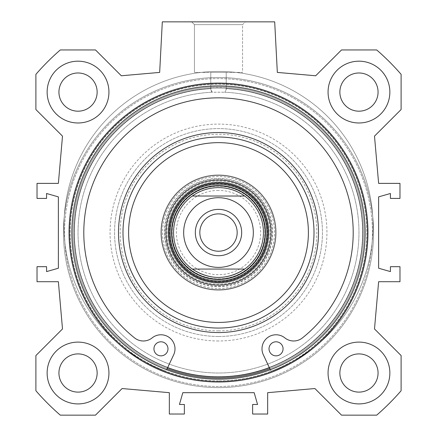 <?xml version="1.0" encoding="UTF-8"?>
<svg xmlns="http://www.w3.org/2000/svg" width="437" height="437" viewBox="0 0 437 437"><rect width="100%" height="100%" fill="white"/><g stroke="black" fill="none" stroke-linecap="round" stroke-linejoin="round"><path stroke-width="0.33" stroke-dasharray="2.19 1.64" d="M328.061 92.081A30.901 30.901 0 0 1 374.416 65.321A30.901 30.901 0 0 1 374.416 118.842A30.901 30.901 0 0 1 328.061 92.081A30.901 30.901 0 0 0 374.416 118.842A30.901 30.901 0 0 0 374.416 65.321A30.901 30.901 0 0 0 328.061 92.081M378.065 92.081A19.102 19.102 0 0 1 349.414 108.627A19.102 19.102 0 0 1 349.414 75.541A19.102 19.102 0 0 1 378.065 92.081M328.061 373.012A30.901 30.901 0 0 1 374.416 346.246A30.901 30.901 0 0 1 374.416 399.773A30.901 30.901 0 0 1 328.061 373.012A30.901 30.901 0 0 0 374.416 399.773A30.901 30.901 0 0 0 374.416 346.246A30.901 30.901 0 0 0 328.061 373.012M378.065 373.012A19.102 19.102 0 0 1 349.414 389.553A19.102 19.102 0 0 1 349.414 356.466A19.102 19.102 0 0 1 378.065 373.012M47.136 373.012A30.901 30.901 0 0 1 93.485 346.246A30.901 30.901 0 0 1 93.485 399.773A30.901 30.901 0 0 1 47.136 373.012A30.901 30.901 0 0 0 93.485 399.773A30.901 30.901 0 0 0 93.485 346.246A30.901 30.901 0 0 0 47.136 373.012M97.14 373.012A19.102 19.102 0 0 1 68.483 389.553A19.102 19.102 0 0 1 68.483 356.466A19.102 19.102 0 0 1 97.14 373.012M47.136 92.081A30.901 30.901 0 0 1 93.485 65.321A30.901 30.901 0 0 1 93.485 118.842A30.901 30.901 0 0 1 47.136 92.081A30.901 30.901 0 0 0 93.485 118.842A30.901 30.901 0 0 0 93.485 65.321A30.901 30.901 0 0 0 47.136 92.081M97.14 92.081A19.102 19.102 0 0 1 68.483 108.627A19.102 19.102 0 0 1 68.483 75.541A19.102 19.102 0 0 1 97.14 92.081M389.864 92.081A30.901 30.901 0 0 0 343.515 65.321A30.901 30.901 0 0 0 343.515 118.842A30.901 30.901 0 0 0 389.864 92.081M389.864 373.012A30.901 30.901 0 0 0 343.515 346.246A30.901 30.901 0 0 0 343.515 399.773A30.901 30.901 0 0 0 389.864 373.012M108.939 373.012A30.901 30.901 0 0 0 62.584 346.246A30.901 30.901 0 0 0 62.584 399.773A30.901 30.901 0 0 0 108.939 373.012M108.939 92.081A30.901 30.901 0 0 0 62.584 65.321A30.901 30.901 0 0 0 62.584 118.842A30.901 30.901 0 0 0 108.939 92.081M218.5 379.19A146.646 146.646 0 0 0 345.498 159.226A146.646 146.646 0 0 0 91.502 159.226A146.646 146.646 0 0 0 218.5 379.19A146.646 146.646 0 0 1 91.502 159.226A146.646 146.646 0 0 1 345.498 159.226A146.646 146.646 0 0 1 218.5 379.19A146.646 146.646 0 0 0 345.498 159.226A146.646 146.646 0 0 0 91.502 159.226A146.646 146.646 0 0 0 218.5 379.19M218.5 381.998A149.454 149.454 0 0 1 89.072 157.817A149.454 149.454 0 0 1 347.928 157.817A149.454 149.454 0 0 1 218.5 381.998M35.894 355.554L62.502 328.946L58.372 281.707L37.019 281.707L37.019 266.679L46.573 266.679L46.573 271.596L58.372 268.225L58.372 196.868L46.573 193.498L46.573 198.414L37.019 198.414L37.019 183.382L58.372 183.382L62.502 136.142L35.894 109.54L35.894 74.35A241.601 241.601 0 0 1 60.306 49.944L95.49 49.944L121.322 75.77L159.663 72.416L162.313 21.85L274.687 21.85L277.337 72.416L315.678 75.77L341.51 49.944L376.694 49.944A241.601 241.601 0 0 1 401.106 74.35L401.106 109.54L374.498 136.142L378.628 183.382L399.981 183.382L399.981 198.414L390.427 198.414L390.427 193.498L378.628 196.868L378.628 268.225L390.427 271.596L390.427 266.679L399.981 266.679L399.981 281.707L378.628 281.707L374.498 328.946L401.106 355.554L401.106 390.744A241.601 241.601 0 0 1 376.694 415.15L341.51 415.15L314.902 388.542L267.663 392.677L267.663 414.025L252.635 414.025L252.635 404.476L257.551 404.476L254.176 392.677L182.824 392.677L179.449 404.476L184.365 404.476L184.365 414.025L169.338 414.025L169.338 392.677L122.098 388.542L95.49 415.15L60.306 415.15A241.601 241.601 0 0 1 35.894 390.744L35.894 355.554M218.5 380.878A148.329 148.329 0 0 1 90.044 158.38A148.329 148.329 0 0 1 346.956 158.38A148.329 148.329 0 0 1 218.5 380.878A148.329 148.329 0 0 0 346.956 158.38A148.329 148.329 0 0 0 90.044 158.38A148.329 148.329 0 0 0 218.5 380.878M218.5 381.31A148.766 148.766 0 0 1 89.667 158.167A148.766 148.766 0 0 1 347.333 158.167A148.766 148.766 0 0 1 218.5 381.31A148.766 148.766 0 0 0 347.333 158.167A148.766 148.766 0 0 0 89.667 158.167A148.766 148.766 0 0 0 218.5 381.31M218.5 378.065A145.521 145.521 0 0 0 344.525 159.784A145.521 145.521 0 0 0 92.475 159.784A145.521 145.521 0 0 0 218.5 378.065A145.521 145.521 0 0 1 73.028 236.319A145.521 145.521 0 0 1 210.962 87.22L226.038 87.22A145.521 145.521 0 0 1 363.972 236.319A145.521 145.521 0 0 1 218.5 378.065A145.521 145.521 0 0 1 92.475 159.784A145.521 145.521 0 0 1 344.525 159.784A145.521 145.521 0 0 1 218.5 378.065A145.521 145.521 0 0 1 73.028 236.319A145.521 145.521 0 0 1 210.962 87.22L210.962 88.629L210.962 87.22L226.038 87.22L226.038 88.629A144.117 144.117 0 0 1 342.034 306.769A144.117 144.117 0 0 1 94.966 306.769A144.117 144.117 0 0 1 210.962 88.629L210.776 89.612L210.962 88.629A144.117 144.117 0 0 0 94.966 306.769A144.117 144.117 0 0 0 342.034 306.769A144.117 144.117 0 0 0 226.038 88.629L226.224 89.749L225.552 91.404L224.678 92.218A140.463 140.463 0 0 1 339.101 304.556A140.463 140.463 0 0 1 97.899 304.556A140.463 140.463 0 0 1 212.322 92.218L210.776 89.612L211.448 91.404L212.322 92.218L224.678 92.218L212.322 92.218A140.463 140.463 0 0 0 97.899 304.556A140.463 140.463 0 0 0 339.101 304.556A140.463 140.463 0 0 0 224.678 92.218L226.224 89.612L226.038 87.22A145.521 145.521 0 0 1 363.972 236.319A145.521 145.521 0 0 1 218.5 378.065A145.521 145.521 0 0 0 344.525 159.784A145.521 145.521 0 0 0 92.475 159.784A145.521 145.521 0 0 0 218.5 378.065A145.521 145.521 0 0 0 344.525 159.784A145.521 145.521 0 0 0 92.475 159.784A145.521 145.521 0 0 0 218.5 378.065M218.5 387.619A155.075 155.075 0 0 1 84.204 155.009A155.075 155.075 0 0 1 352.796 155.009A155.075 155.075 0 0 1 218.5 387.619A155.075 155.075 0 0 1 84.204 155.009A155.075 155.075 0 0 1 352.796 155.009A155.075 155.075 0 0 1 218.5 387.619A155.075 155.075 0 0 1 84.204 155.009A155.075 155.075 0 0 1 352.796 155.009A155.075 155.075 0 0 1 218.5 387.619A155.075 155.075 0 0 1 84.204 155.009A155.075 155.075 0 0 1 352.796 155.009A155.075 155.075 0 0 1 218.5 387.619A155.075 155.075 0 0 1 84.204 155.009A155.075 155.075 0 0 1 352.796 155.009A155.075 155.075 0 0 1 218.5 387.619A155.075 155.075 0 0 1 84.204 155.009A155.075 155.075 0 0 1 352.796 155.009A155.075 155.075 0 0 1 218.5 387.619M210.962 72.416L226.224 72.416L210.962 72.416M242.562 24.658L194.438 24.658L242.562 24.658L245.375 21.85L191.625 21.85L245.375 21.85L191.625 21.85L245.375 21.85L242.562 24.658L194.438 24.658L242.562 24.658L242.562 72.416L194.438 72.416L242.562 72.416L194.438 72.416L242.562 72.416L242.562 24.658M218.5 278.882A46.333 46.333 0 0 0 258.628 209.378A46.333 46.333 0 0 0 178.372 209.378A46.333 46.333 0 0 0 218.5 278.882M244.704 196.027A44.951 44.951 0 0 0 175.712 218.784A44.951 44.951 0 0 0 218.5 277.495A44.951 44.951 0 0 0 257.426 210.071A44.951 44.951 0 0 0 179.574 210.071A44.951 44.951 0 0 0 244.704 269.066M218.5 279.014A46.464 46.464 0 0 0 258.742 209.312A46.464 46.464 0 0 0 178.258 209.312A46.464 46.464 0 0 0 218.5 279.014A46.464 46.464 0 0 0 258.742 209.312A46.464 46.464 0 0 0 178.258 209.312A46.464 46.464 0 0 0 218.5 279.014M218.5 182.824A49.725 49.725 0 0 0 175.439 257.409A49.725 49.725 0 0 0 261.561 257.409A49.725 49.725 0 0 0 218.5 182.824M218.5 137.032A95.517 95.517 0 0 0 135.781 280.303A95.517 95.517 0 0 0 301.219 280.303A95.517 95.517 0 0 0 218.5 137.032A95.517 95.517 0 0 0 135.781 280.303A95.517 95.517 0 0 0 301.219 280.303A95.517 95.517 0 0 0 218.5 137.032M166.677 369.729L167.633 367.686A144.396 144.396 0 0 0 360.563 206.696A144.396 144.396 0 0 0 76.437 206.696A144.396 144.396 0 0 0 167.633 367.686L173.675 354.784A14.044 14.044 0 0 0 152.152 337.883A14.044 14.044 0 0 1 134.596 337.927A134.705 134.705 0 0 1 119.733 140.949A134.705 134.705 0 0 1 317.267 140.949A134.705 134.705 0 0 1 302.404 337.927A14.044 14.044 0 0 1 284.848 337.883A14.044 14.044 0 0 0 263.325 354.784L271.033 371.248L263.325 354.784A14.044 14.044 0 0 1 284.848 337.883A14.044 14.044 0 0 0 302.404 337.927A134.705 134.705 0 0 0 317.267 140.949A134.705 134.705 0 0 0 119.733 140.949A134.705 134.705 0 0 0 134.596 337.927A14.044 14.044 0 0 0 152.152 337.883A14.044 14.044 0 0 1 173.675 354.784L165.967 371.248A154.512 154.512 0 0 1 94.496 133.766A154.512 154.512 0 0 1 342.504 133.766A154.512 154.512 0 0 1 271.033 371.248L270.323 369.729M269.842 368.708A145.521 145.521 0 0 0 218.5 87.023A145.521 145.521 0 0 0 167.158 368.708M218.5 87.023A145.521 145.521 0 0 0 92.475 305.305A145.521 145.521 0 0 0 344.525 305.305A145.521 145.521 0 0 0 218.5 87.023M218.5 88.148A144.396 144.396 0 0 0 93.447 304.747A144.396 144.396 0 0 0 343.553 304.747A144.396 144.396 0 0 0 218.5 88.148M283.067 348.83A7.025 7.025 0 0 0 272.53 342.745A7.025 7.025 0 0 0 272.53 354.91A7.025 7.025 0 0 0 283.067 348.83A7.025 7.025 0 0 1 272.53 354.91A7.025 7.025 0 0 1 272.53 342.745A7.025 7.025 0 0 1 283.067 348.83A7.025 7.025 0 0 0 272.53 342.745A7.025 7.025 0 0 0 272.53 354.91A7.025 7.025 0 0 0 283.067 348.83M167.977 348.83A7.025 7.025 0 0 0 157.446 342.745A7.025 7.025 0 0 0 157.446 354.91A7.025 7.025 0 0 0 167.977 348.83A7.025 7.025 0 0 1 157.446 354.91A7.025 7.025 0 0 1 157.446 342.745A7.025 7.025 0 0 1 167.977 348.83A7.025 7.025 0 0 0 157.446 342.745A7.025 7.025 0 0 0 157.446 354.91A7.025 7.025 0 0 0 167.977 348.83M271.033 371.248A154.512 154.512 0 0 0 342.504 133.766A154.512 154.512 0 0 0 94.496 133.766A154.512 154.512 0 0 0 165.967 371.248A154.512 154.512 0 0 1 94.496 133.766A154.512 154.512 0 0 1 342.504 133.766A154.512 154.512 0 0 1 271.033 371.248A154.512 154.512 0 0 0 342.504 133.766A154.512 154.512 0 0 0 94.496 133.766A154.512 154.512 0 0 0 165.967 371.248L173.675 354.784A14.044 14.044 0 0 0 152.152 337.883A14.044 14.044 0 0 1 134.596 337.927A134.705 134.705 0 0 1 119.733 140.949A134.705 134.705 0 0 1 317.267 140.949A134.705 134.705 0 0 1 302.404 337.927A14.044 14.044 0 0 1 284.848 337.883A14.044 14.044 0 0 0 263.325 354.784L271.033 371.248M167.934 232.544A50.566 50.566 0 0 1 218.5 181.978A50.566 50.566 0 0 0 174.707 257.83A50.566 50.566 0 0 0 262.293 257.83A50.566 50.566 0 0 0 218.5 181.978A50.566 50.566 0 0 1 269.066 232.544A50.566 50.566 0 0 1 218.5 283.116A50.566 50.566 0 0 1 167.934 232.544M218.5 281.286A48.742 48.742 0 0 0 260.709 208.176A48.742 48.742 0 0 0 176.291 208.176A48.742 48.742 0 0 0 218.5 281.286M218.5 174.958A57.591 57.591 0 0 0 168.627 261.342A57.591 57.591 0 0 0 268.373 261.342A57.591 57.591 0 0 0 218.5 174.958A57.591 57.591 0 0 0 168.627 261.342A57.591 57.591 0 0 0 268.373 261.342A57.591 57.591 0 0 0 218.5 174.958M218.5 288.507A55.963 55.963 0 0 0 266.963 204.565A55.963 55.963 0 0 0 170.037 204.565A55.963 55.963 0 0 0 218.5 288.507M218.5 180.858A51.692 51.692 0 0 0 173.735 258.393A51.692 51.692 0 0 0 263.265 258.393A51.692 51.692 0 0 0 218.5 180.858M218.5 289.633A57.083 57.083 0 0 0 267.936 204.003A57.083 57.083 0 0 0 169.064 204.003A57.083 57.083 0 0 0 218.5 289.633A57.083 57.083 0 0 0 267.936 204.003A57.083 57.083 0 0 0 169.064 204.003A57.083 57.083 0 0 0 218.5 289.633A57.083 57.083 0 0 0 267.936 204.003A57.083 57.083 0 0 0 169.064 204.003A57.083 57.083 0 0 0 218.5 289.633M218.5 290.135A57.591 57.591 0 0 0 268.373 203.751A57.591 57.591 0 0 0 168.627 203.751A57.591 57.591 0 0 0 218.5 290.135M218.5 286.721A54.177 54.177 0 0 0 265.417 205.456A54.177 54.177 0 0 0 171.583 205.456A54.177 54.177 0 0 0 218.5 286.721M218.5 330.869A98.325 98.325 0 0 0 303.649 183.382A98.325 98.325 0 0 0 133.351 183.382A98.325 98.325 0 0 0 218.5 330.869M269.367 367.686A144.396 144.396 0 0 0 334.01 145.898A144.396 144.396 0 0 0 102.99 145.898A144.396 144.396 0 0 0 167.633 367.686M218.5 336.49A103.946 103.946 0 0 0 308.517 180.574A103.946 103.946 0 0 0 128.483 180.574A103.946 103.946 0 0 0 218.5 336.49A103.946 103.946 0 0 0 308.517 180.574A103.946 103.946 0 0 0 128.483 180.574A103.946 103.946 0 0 0 218.5 336.49M218.5 376.945A144.396 144.396 0 0 0 343.553 160.346A144.396 144.396 0 0 0 93.447 160.346A144.396 144.396 0 0 0 218.5 376.945M218.5 187.599A44.951 44.951 0 0 1 257.426 255.022A44.951 44.951 0 0 1 179.574 255.022A44.951 44.951 0 0 1 218.5 187.599M237.171 232.544A18.671 18.671 0 0 0 209.165 216.375A18.671 18.671 0 0 0 209.165 248.719A18.671 18.671 0 0 0 237.171 232.544M241.677 232.544A23.177 23.177 0 0 0 206.914 212.475A23.177 23.177 0 0 0 206.914 252.619A23.177 23.177 0 0 0 241.677 232.544M199.829 232.544A18.671 18.671 0 0 1 227.835 216.375A18.671 18.671 0 0 1 227.835 248.719A18.671 18.671 0 0 1 199.829 232.544A18.671 18.671 0 0 0 227.835 248.719A18.671 18.671 0 0 0 227.835 216.375A18.671 18.671 0 0 0 199.829 232.544M218.5 190.406A42.138 42.138 0 0 0 182.005 253.618A42.138 42.138 0 0 0 254.995 253.618A42.138 42.138 0 0 0 218.5 190.406M218.5 386.494A153.95 153.95 0 0 1 85.177 155.572A153.95 153.95 0 0 1 351.823 155.572A153.95 153.95 0 0 1 218.5 386.494A153.95 153.95 0 0 1 85.177 155.572A153.95 153.95 0 0 1 351.823 155.572A153.95 153.95 0 0 1 218.5 386.494A153.95 153.95 0 0 1 85.177 155.572A153.95 153.95 0 0 1 351.823 155.572A153.95 153.95 0 0 1 218.5 386.494A153.95 153.95 0 0 1 85.177 155.572A153.95 153.95 0 0 1 351.823 155.572A153.95 153.95 0 0 1 218.5 386.494M218.5 283.018A50.474 50.474 0 0 0 262.211 207.313A50.474 50.474 0 0 0 174.789 207.313A50.474 50.474 0 0 0 218.5 283.018M218.5 286.164A53.614 53.614 0 0 0 264.931 205.74A53.614 53.614 0 0 0 172.069 205.74A53.614 53.614 0 0 0 218.5 286.164M218.5 340.986A108.436 108.436 0 0 1 124.589 178.329A108.436 108.436 0 0 1 312.411 178.329A108.436 108.436 0 0 1 218.5 340.986M210.776 72.416L210.776 89.612L210.776 72.416M226.224 72.416L226.224 89.612L226.224 72.416M194.438 24.658L191.625 21.85L194.438 24.658L194.438 72.416L194.438 24.658"/><path stroke-width="0.66" d="M389.864 92.081A30.901 30.901 0 0 1 343.515 118.842A30.901 30.901 0 0 1 343.515 65.321A30.901 30.901 0 0 1 389.864 92.081M378.065 92.081A19.102 19.102 0 0 0 349.414 75.541A19.102 19.102 0 0 0 349.414 108.627A19.102 19.102 0 0 0 378.065 92.081M389.864 373.012A30.901 30.901 0 0 1 343.515 399.773A30.901 30.901 0 0 1 343.515 346.246A30.901 30.901 0 0 1 389.864 373.012M378.065 373.012A19.102 19.102 0 0 0 349.414 356.466A19.102 19.102 0 0 0 349.414 389.553A19.102 19.102 0 0 0 378.065 373.012M108.939 373.012A30.901 30.901 0 0 1 62.584 399.773A30.901 30.901 0 0 1 62.584 346.246A30.901 30.901 0 0 1 108.939 373.012M97.14 373.012A19.102 19.102 0 0 0 68.483 356.466A19.102 19.102 0 0 0 68.483 389.553A19.102 19.102 0 0 0 97.14 373.012M108.939 92.081A30.901 30.901 0 0 1 62.584 118.842A30.901 30.901 0 0 1 62.584 65.321A30.901 30.901 0 0 1 108.939 92.081M97.14 92.081A19.102 19.102 0 0 0 68.483 75.541A19.102 19.102 0 0 0 68.483 108.627A19.102 19.102 0 0 0 97.14 92.081M218.5 379.19A146.646 146.646 0 0 1 91.502 159.226A146.646 146.646 0 0 1 345.498 159.226A146.646 146.646 0 0 1 218.5 379.19M218.5 381.998A149.454 149.454 0 0 0 347.928 157.817A149.454 149.454 0 0 0 89.072 157.817A149.454 149.454 0 0 0 218.5 381.998M62.502 328.946L35.894 355.554L35.894 390.744A241.601 241.601 0 0 0 60.306 415.15L95.49 415.15L122.098 388.542L169.338 392.677L169.338 414.025L184.365 414.025L184.365 404.476L179.449 404.476L182.824 392.677L254.176 392.677L257.551 404.476L252.635 404.476L252.635 414.025L267.663 414.025L267.663 392.677L314.902 388.542L341.51 415.15L376.694 415.15A241.601 241.601 0 0 0 401.106 390.744L401.106 355.554L374.498 328.946L378.628 281.707L399.981 281.707L399.981 266.679L390.427 266.679L390.427 271.596L378.628 268.225L378.628 196.868L390.427 193.498L390.427 198.414L399.981 198.414L399.981 183.382L378.628 183.382L374.498 136.142L401.106 109.54L401.106 74.35A241.601 241.601 0 0 0 376.694 49.944L341.51 49.944L315.678 75.77L277.337 72.416L274.687 21.85L162.313 21.85L159.663 72.416L121.322 75.77L95.49 49.944L60.306 49.944A241.601 241.601 0 0 0 35.894 74.35L35.894 109.54L62.502 136.142L58.372 183.382L37.019 183.382L37.019 198.414L46.573 198.414L46.573 193.498L58.372 196.868L58.372 268.225L46.573 271.596L46.573 266.679L37.019 266.679L37.019 281.707L58.372 281.707L62.502 328.946M244.704 269.066A44.951 44.951 0 0 0 244.704 196.027L192.296 196.027L244.704 196.027A44.951 44.951 0 0 1 244.704 269.066C227.235 280.204 209.765 280.204 192.296 269.066L244.704 269.066L192.296 269.066A44.951 44.951 0 0 1 192.296 196.027C200.157 190.494 208.891 187.681 218.5 187.599C228.109 187.681 236.843 190.494 244.704 196.027M218.5 279.478A46.934 46.934 0 0 0 259.146 209.083A46.934 46.934 0 0 0 177.854 209.083A46.934 46.934 0 0 0 218.5 279.478M218.5 182.824A49.725 49.725 0 0 0 175.439 257.409A49.725 49.725 0 0 0 261.561 257.409A49.725 49.725 0 0 0 218.5 182.824M218.5 180.011A52.533 52.533 0 0 0 173.003 258.813A52.533 52.533 0 0 0 263.997 258.813A52.533 52.533 0 0 0 218.5 180.011M218.5 142.648A89.896 89.896 0 0 0 140.648 277.495A89.896 89.896 0 0 0 296.352 277.495A89.896 89.896 0 0 0 218.5 142.648M218.5 137.032A95.517 95.517 0 0 0 135.781 280.303A95.517 95.517 0 0 0 301.219 280.303A95.517 95.517 0 0 0 218.5 137.032M167.633 367.686A144.396 144.396 0 0 0 269.367 367.686M167.158 368.708A145.521 145.521 0 0 0 269.842 368.708M270.323 369.729L263.325 354.784A14.044 14.044 0 0 1 284.848 337.883A14.044 14.044 0 0 0 302.404 337.927A134.705 134.705 0 0 0 317.267 140.949A134.705 134.705 0 0 0 119.733 140.949A134.705 134.705 0 0 0 134.596 337.927A14.044 14.044 0 0 0 152.152 337.883A14.044 14.044 0 0 1 173.675 354.784L166.677 369.729M283.067 348.83A7.025 7.025 0 0 1 272.53 354.91A7.025 7.025 0 0 1 272.53 342.745A7.025 7.025 0 0 1 283.067 348.83M167.977 348.83A7.025 7.025 0 0 1 157.446 354.91A7.025 7.025 0 0 1 157.446 342.745A7.025 7.025 0 0 1 167.977 348.83M199.829 232.544A18.671 18.671 0 0 0 218.5 251.22A18.671 18.671 0 0 0 237.171 232.544A18.671 18.671 0 0 0 218.5 213.873A18.671 18.671 0 0 0 199.829 232.544M241.677 232.544A23.177 23.177 0 0 1 206.914 252.619A23.177 23.177 0 0 1 206.914 212.475A23.177 23.177 0 0 1 241.677 232.544M218.5 280.92A48.37 48.37 0 0 0 260.392 208.362A48.37 48.37 0 0 0 176.608 208.362A48.37 48.37 0 0 0 218.5 280.92M218.5 282.023A49.474 49.474 0 0 0 261.348 207.81A49.474 49.474 0 0 0 175.652 207.81A49.474 49.474 0 0 0 218.5 282.023M218.5 132.537A100.013 100.013 0 0 0 131.887 282.553A100.013 100.013 0 0 0 305.113 282.553A100.013 100.013 0 0 0 218.5 132.537M198.19 204.243A34.834 34.834 0 0 1 251.608 243.376A34.834 34.834 0 0 1 197.912 260.649A34.834 34.834 0 0 1 198.19 204.243"/></g></svg>
